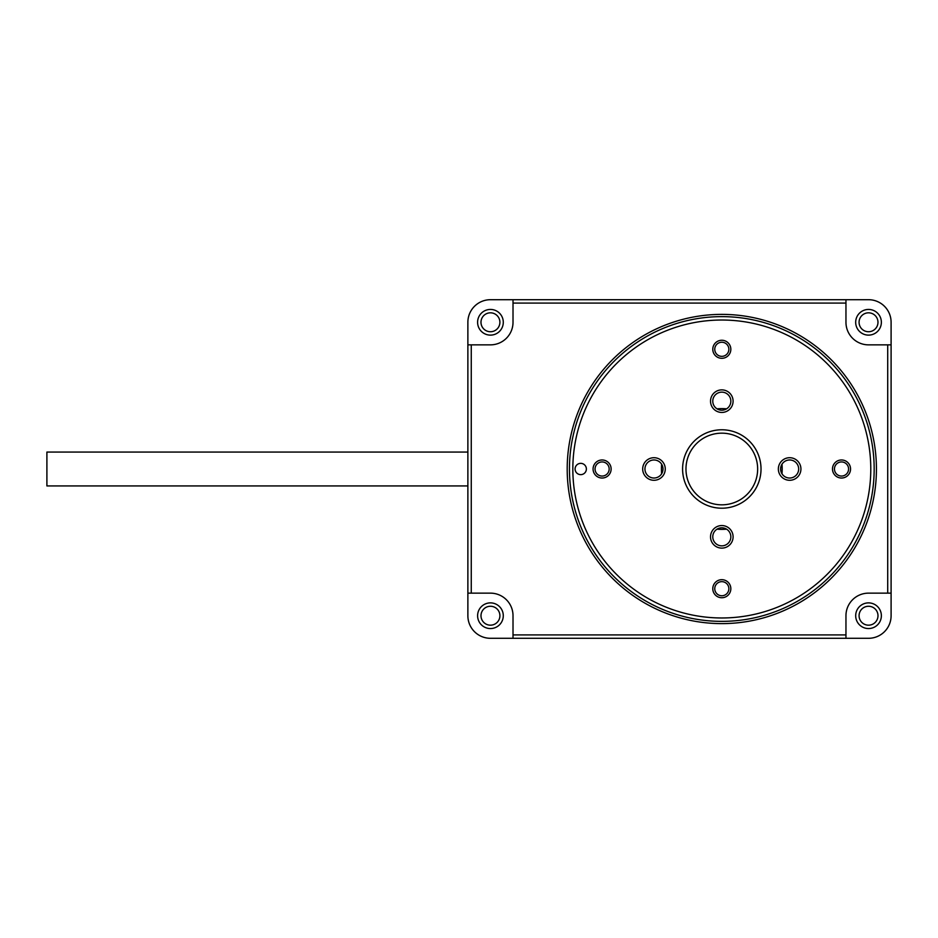 <?xml version="1.0" encoding="UTF-8"?>
<svg xmlns="http://www.w3.org/2000/svg" width="938" height="938" viewBox="0 0 938 938"><rect width="100%" height="100%" fill="white"/><g stroke="black" fill="none" stroke-linecap="round" stroke-linejoin="round"><path stroke-width="1.41" d="M467.874 593.144L467.874 344.856L490.445 344.856A22.571 22.571 0 0 0 513.016 322.285L513.016 299.703L845.959 299.703L845.959 322.285A22.571 22.571 0 0 0 868.529 344.856L891.1 344.856L891.1 615.715A22.571 22.571 0 0 1 868.529 638.297L490.445 638.297A22.571 22.571 0 0 1 467.874 615.715L467.874 593.144L490.445 593.144A22.571 22.571 0 0 1 513.016 615.715L513.016 634.909L845.959 634.909L845.959 615.715A22.571 22.571 0 0 1 868.529 593.144L887.711 593.144L887.711 344.856M513.016 299.703L490.445 299.703A22.571 22.571 0 0 0 467.874 322.285L467.874 344.856M891.1 344.856L891.1 322.285A22.571 22.571 0 0 0 868.529 299.703L845.959 299.703M471.263 344.856L471.263 593.144M845.959 303.091L513.016 303.091M876.432 469A154.618 154.618 0 0 0 644.5 335.101A154.618 154.618 0 0 0 644.5 602.9A154.618 154.618 0 0 0 876.432 469M881.368 322.285A12.839 12.839 0 0 1 862.104 333.4A12.839 12.839 0 0 1 862.104 311.158A12.839 12.839 0 0 1 881.368 322.285M503.284 322.285A12.839 12.839 0 0 1 484.02 333.4A12.839 12.839 0 0 1 484.02 311.158A12.839 12.839 0 0 1 503.284 322.285M781.999 464.193A60.384 60.384 0 0 1 781.999 473.807M726.61 529.184A60.384 60.384 0 0 1 717.007 529.184M661.618 473.807A60.384 60.384 0 0 1 661.618 464.193M717.007 408.816A60.384 60.384 0 0 1 726.61 408.816M499.895 322.285A9.45 9.45 0 0 0 485.72 314.089A9.45 9.45 0 0 0 485.72 330.469A9.45 9.45 0 0 0 499.895 322.285M877.98 322.285A9.45 9.45 0 0 0 863.804 314.089A9.45 9.45 0 0 0 863.804 330.469A9.45 9.45 0 0 0 877.98 322.285M513.016 638.297L513.016 634.909M477.606 615.715A12.839 12.839 0 0 0 496.859 626.842A12.839 12.839 0 0 0 496.859 604.6A12.839 12.839 0 0 0 477.606 615.715M845.959 634.909L845.959 638.297M891.1 593.144L887.711 593.144M855.691 615.715A12.839 12.839 0 0 0 874.943 626.842A12.839 12.839 0 0 0 874.943 604.6A12.839 12.839 0 0 0 855.691 615.715M480.995 615.715A9.45 9.45 0 0 1 495.17 607.531A9.45 9.45 0 0 1 495.17 623.911A9.45 9.45 0 0 1 480.995 615.715M859.079 615.715A9.45 9.45 0 0 1 873.255 607.531A9.45 9.45 0 0 1 873.255 623.911A9.45 9.45 0 0 1 859.079 615.715M721.803 433.168A35.832 35.832 0 0 0 685.971 469A35.832 35.832 0 0 0 721.803 504.832A35.832 35.832 0 0 0 757.646 469A35.832 35.832 0 0 0 721.803 433.168M721.803 621.366A152.366 152.366 0 0 1 569.448 469A152.366 152.366 0 0 1 721.803 316.634A152.366 152.366 0 0 1 874.169 469A152.366 152.366 0 0 1 721.803 621.366M721.803 429.78A39.22 39.22 0 0 1 755.77 488.604A39.22 39.22 0 0 1 687.847 488.604A39.22 39.22 0 0 1 721.803 429.78M721.803 320.022A148.978 148.978 0 0 0 592.793 543.489A148.978 148.978 0 0 0 850.825 543.489A148.978 148.978 0 0 0 721.803 320.022M580.728 474.64A5.64 5.64 0 0 1 575.85 466.174A5.64 5.64 0 0 1 585.617 466.174A5.64 5.64 0 0 1 580.728 474.64M721.803 389.88A11.291 11.291 0 0 1 731.581 406.811A11.291 11.291 0 0 1 712.036 406.811A11.291 11.291 0 0 1 721.803 389.88M721.803 340.26A9.028 9.028 0 0 1 729.623 353.802A9.028 9.028 0 0 1 713.994 353.802A9.028 9.028 0 0 1 721.803 340.26M789.644 457.709A11.291 11.291 0 0 1 799.422 474.64A11.291 11.291 0 0 1 779.865 474.64A11.291 11.291 0 0 1 789.644 457.709M841.515 459.972A9.028 9.028 0 0 1 849.336 473.514A9.028 9.028 0 0 1 833.694 473.514A9.028 9.028 0 0 1 841.515 459.972M721.803 525.55A11.291 11.291 0 0 1 731.581 542.481A11.291 11.291 0 0 1 712.036 542.481A11.291 11.291 0 0 1 721.803 525.55M721.803 579.684A9.028 9.028 0 0 1 729.623 593.226A9.028 9.028 0 0 1 713.994 593.226A9.028 9.028 0 0 1 721.803 579.684M653.974 457.709A11.291 11.291 0 0 1 663.752 474.64A11.291 11.291 0 0 1 644.195 474.64A11.291 11.291 0 0 1 653.974 457.709M602.102 459.972A9.028 9.028 0 0 1 609.923 473.514A9.028 9.028 0 0 1 594.282 473.514A9.028 9.028 0 0 1 602.102 459.972M602.102 476.058A7.058 7.058 0 0 0 609.161 469A7.058 7.058 0 0 0 602.102 461.942A7.058 7.058 0 0 0 595.044 469A7.058 7.058 0 0 0 602.102 476.058M653.974 478.028A9.028 9.028 0 0 0 663.002 469A9.028 9.028 0 0 0 653.974 459.972A9.028 9.028 0 0 0 644.945 469A9.028 9.028 0 0 0 653.974 478.028M721.803 595.759A7.058 7.058 0 0 0 728.861 588.712A7.058 7.058 0 0 0 721.803 581.654A7.058 7.058 0 0 0 714.756 588.712A7.058 7.058 0 0 0 721.803 595.759M721.803 545.857A9.028 9.028 0 0 0 730.843 536.829A9.028 9.028 0 0 0 721.803 527.801A9.028 9.028 0 0 0 712.774 536.829A9.028 9.028 0 0 0 721.803 545.857M841.515 476.058A7.058 7.058 0 0 0 848.573 469A7.058 7.058 0 0 0 841.515 461.942A7.058 7.058 0 0 0 834.457 469A7.058 7.058 0 0 0 841.515 476.058M789.644 478.028A9.028 9.028 0 0 0 798.672 469A9.028 9.028 0 0 0 789.644 459.972A9.028 9.028 0 0 0 780.615 469A9.028 9.028 0 0 0 789.644 478.028M721.803 356.346A7.058 7.058 0 0 0 728.861 349.288A7.058 7.058 0 0 0 721.803 342.241A7.058 7.058 0 0 0 714.756 349.288A7.058 7.058 0 0 0 721.803 356.346M721.803 410.199A9.028 9.028 0 0 0 730.843 401.171A9.028 9.028 0 0 0 721.803 392.143A9.028 9.028 0 0 0 712.774 401.171A9.028 9.028 0 0 0 721.803 410.199M467.874 452.069L46.9 452.069L46.9 485.931L467.874 485.931"/></g></svg>
